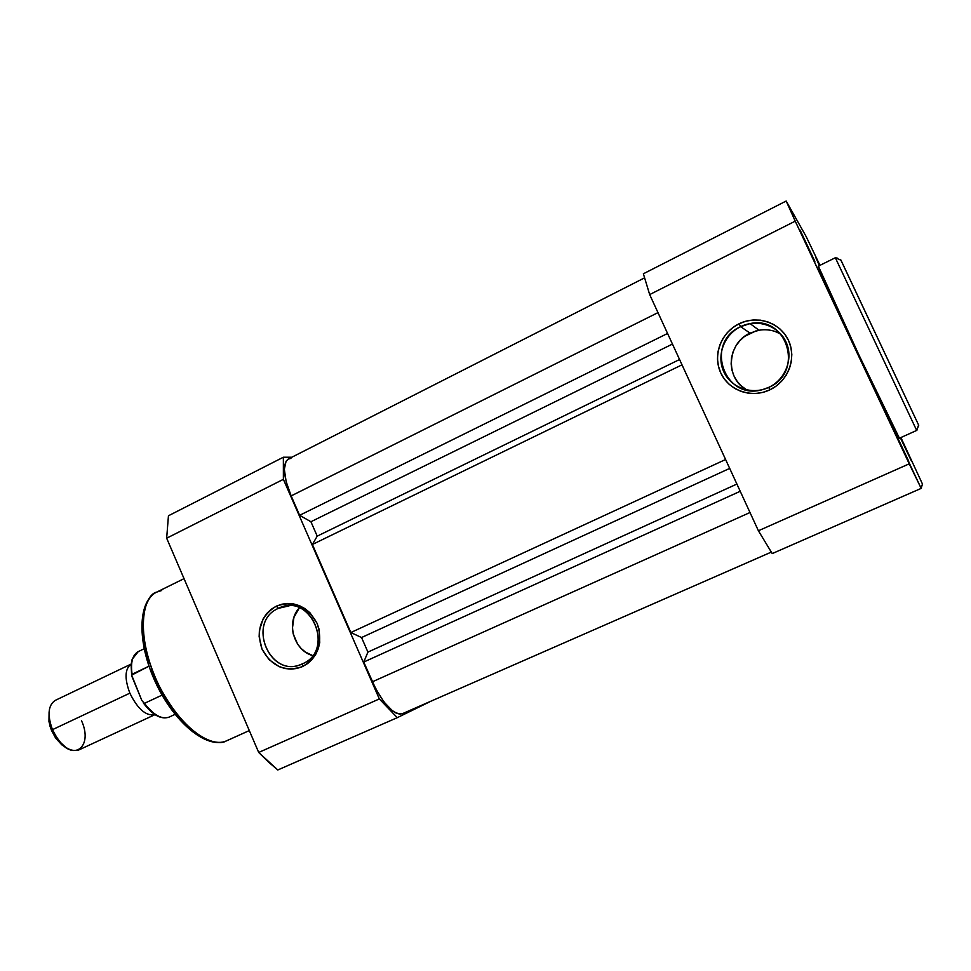 <?xml version="1.0" encoding="UTF-8"?>
<svg xmlns="http://www.w3.org/2000/svg" width="971" height="971" viewBox="0 0 971 971"><rect width="100%" height="100%" fill="white"/><g stroke="black" fill="none" stroke-linecap="round" stroke-linejoin="round"><path stroke-width="1.46" d="M893.793 429.498L908.771 461.371L893.793 429.498M911.356 460.861L900.36 437.787L911.356 460.861M800.104 230.078L814.863 261.393L800.104 230.078M815.567 257.048L819.403 265.605L815.567 257.048M768.814 387.344C785.588 379.588 793.744 358.214 785.988 341.926C778.487 325.516 757.125 318.439 740.63 326.657L739.065 323.78C757.016 314.81 780.308 322.506 788.488 340.384C796.948 358.141 788.039 381.445 769.76 389.881L768.814 387.344L762.648 389.589C724.378 401.29 703.975 342.666 740.63 326.657L750.061 323.598C787.493 315.199 804.425 372.524 768.814 387.344L769.76 389.881L762.83 392.381L755.608 393.498L748.35 393.206L741.346 391.519L734.853 388.509L729.124 384.285L724.366 379.03L720.761 372.925L718.443 366.213L717.484 359.136L717.945 351.963L719.802 344.972L722.982 338.418L727.364 332.568L732.789 327.615L739.065 323.78L745.934 321.195L753.156 319.969L760.451 320.163L767.527 321.765L774.105 324.727L779.944 328.926L784.799 334.218L788.488 340.384L790.855 347.193L791.814 354.379L791.316 361.649L789.399 368.713L786.134 375.316L781.643 381.19L776.108 386.106L769.76 389.881C751.59 398.596 728.736 390.548 720.761 372.925C712.52 355.435 720.992 332.483 739.065 323.78L740.63 326.657L750.025 333.114L740.63 326.657C724.026 334.631 716.234 355.714 723.808 371.784C731.139 387.975 752.149 395.343 768.814 387.344M837.257 258.116L835.339 257.752L916.685 430.432L899.413 438.212L858.752 354.609L818.347 266.127C817.485 265.666 835.278 304.785 857.442 351.83C879.592 398.875 898.806 438.37 899.389 438.212L916.685 430.432L835.339 257.752L840.922 260.192L918.724 425.286L916.685 430.432L918.602 425.067M780.878 334.133C774.118 330.261 766.823 328.963 759.006 330.225L750.025 333.114C726.66 343.382 724.912 378.981 747.112 390.051M921.176 488.389L922.45 484.007L900.906 437.545L922.45 484.007L921.176 488.389L772.224 553.579L758.4 530.761L909.232 463.835L921.176 488.389L795.225 221.157L909.232 463.835L758.4 530.761L649.672 294.577L758.4 530.761L772.224 553.579L921.176 488.389M819.961 265.326L806.136 236.523L786.17 201.033L795.225 221.157L649.672 294.577L643.372 273.786L786.17 201.033L806.136 236.523L819.961 265.326M818.419 266.163L818.856 266.843M841.141 260.531L918.724 425.286L840.619 259.512M756.033 330.868L744.539 336.452L739.781 340.76L735.945 345.87L733.166 351.587L731.539 357.692L731.127 363.955L731.964 370.133L733.991 375.995L737.147 381.324L741.298 385.924L746.311 389.602M780.648 334L774.894 331.402M786.17 201.033L643.372 273.786L649.672 294.577L795.225 221.157L786.17 201.033M290.924 458.397L288.144 459.113L286.069 461.213L284.345 469.296L286.117 481.507L291.154 495.902L657.974 312.626L291.154 495.902L299.626 515.31L667.575 333.466L299.626 515.31L310.914 521.743L672.454 344.074L310.914 521.743L317.214 536.138L310.914 521.743L299.626 515.31L291.154 495.902C283.204 476.106 282.282 463.786 288.387 458.98L644.501 277.888M679.566 359.525L317.214 536.138L679.566 359.525M682.006 364.829L312.383 544.476L317.214 536.138L312.383 544.476L350.847 632.534L725.592 459.514L350.847 632.534L361.552 637.534L729.682 468.398L361.552 637.534L367.924 652.099L736.892 484.056L367.924 652.099L363.749 662.052L367.924 652.099L361.552 637.534L350.847 632.534L312.383 544.476L682.006 364.829M402.467 713.661L399.736 714.11L396.289 713.175L392.418 710.784L384.031 702.033L375.911 689.155L363.749 662.052L740.218 491.29L363.749 662.052L372.379 681.8L750 512.518L372.379 681.8C383.339 704.436 393.364 715.069 402.443 713.673L402.637 713.588M278.422 608.332C245.663 622.302 270.545 679.979 302.491 663.812L302.515 666.592C285.049 672.272 271.552 666.446 262.024 649.114C255.919 630.228 260.677 615.917 276.31 606.159L278.422 608.332L289.115 605.855L278.422 608.332L281.299 607.178C313.026 594.835 334.133 651.019 302.491 663.812L300.998 664.443C269.125 678.244 246.549 621.828 278.422 608.332L276.31 606.159L281.918 604.193L287.829 603.452L293.812 603.986L299.638 605.758L305.088 608.72L309.943 612.75L317.116 623.37L319.168 629.548L319.762 642.45L318.306 648.652L315.721 654.381L312.128 659.406L307.673 663.521L302.515 666.592L296.871 668.473L290.96 669.128L285.001 668.521L279.223 666.689L269.076 659.661L262.024 649.114L259.136 636.66L259.403 630.276L263.323 618.442L266.843 613.429L271.225 609.278L276.31 606.159C293.728 600.175 307.322 605.916 317.116 623.37C323.282 642.559 318.427 656.966 302.515 666.592L302.491 663.812C335.881 650.097 310.295 591.448 278.422 608.332M225.891 741.104L226.122 741.007C216.97 746.917 186.566 737.826 159.414 686.424C133.379 632.91 143.951 594.531 156.744 592.104C138.987 600.163 138.295 641.552 157.193 681.824C175.86 722.218 208.255 748.884 226.122 741.007L249.304 730.58L225.976 741.067M299.396 607.797C285.753 622.144 293.545 650.364 312.638 655.583L305.404 652.051L301.192 648.519L297.672 644.198L293.206 633.917L292.429 628.334L293.934 617.338L299.396 607.797M397.285 717.666L431.403 700.989L397.285 717.666L277.791 769.967L268.299 761.883L258.699 752.452L166.66 538.201L168.444 515.771L283.362 457.22L283.374 479.334L379.333 698.938L397.285 717.666L379.333 698.938L283.374 479.334L166.66 538.201L258.699 752.452L379.333 698.938L258.699 752.452L277.791 769.967L397.285 717.666M291.834 457.22L283.362 457.22L291.834 457.22M197.162 734.392L182.815 722.545L168.978 705.468L157.011 684.737L150.675 669.869M148.114 662.356L143.15 640.557L142.239 627.387L143.283 615.942M226.559 740.824L226.061 741.031C206.459 749.357 174.076 722.485 155.603 682.577C136.96 642.753 137.506 601.195 156.744 592.104L161.684 590.514M283.362 457.22L168.444 515.771L166.66 538.201L283.374 479.334L283.362 457.22M129.859 693.16C124.409 678.511 124.834 668.813 131.158 664.067C124.834 668.813 124.409 678.511 129.859 693.16L52.47 729.658L129.859 693.16C137.748 709.182 146.123 716.343 154.972 714.644C146.123 716.343 137.748 709.182 129.859 693.16M131.158 664.067L55.25 700.382C48.101 705.225 47.178 714.984 52.47 729.658L50.698 724.706L49.994 726.162L51.524 730.435L52.47 729.658L51.524 730.435L56.063 738.591L61.853 744.866L65.749 747.391L55.42 737.681L51.524 730.435L48.963 721.671L49.084 712.01L49.994 726.162M144.849 704.691L154.644 714.025M131.425 664.686L131.728 674.724M131.68 675.865L141.851 700.492L131.655 675.124L148.988 666.191L132.08 674.238C130.442 662.21 132.566 654.624 138.44 651.505M169.039 717.144C161.744 719.669 153.539 715.069 144.448 703.356L162.072 695.115L144.448 703.356L141.851 700.492L144.448 703.356C153.6 715.129 161.817 719.705 169.124 717.108C161.089 719.851 152.435 715.069 143.186 702.761M144.133 648.774L138.27 651.59C132.517 654.794 130.454 662.343 132.08 674.238M81.491 720.652C93.604 746.978 73.056 763.012 56.998 738.057L52.47 729.658C60.396 745.594 69.111 752.379 78.651 750.037L154.984 714.644M131.765 674.614L131.728 676.168M899.413 438.212L916.891 430.335M759.006 330.225L750.061 323.598M835.339 257.752L818.347 266.127M771.29 552.111L402.443 713.673M226.765 740.739L249.304 730.593M156.744 592.104L184.041 578.655M175.035 714.377L169.124 717.108M56.998 738.057L55.42 737.681M131.668 675.634L131.097 664.613L132.129 659.382L138.27 651.59"/></g></svg>
